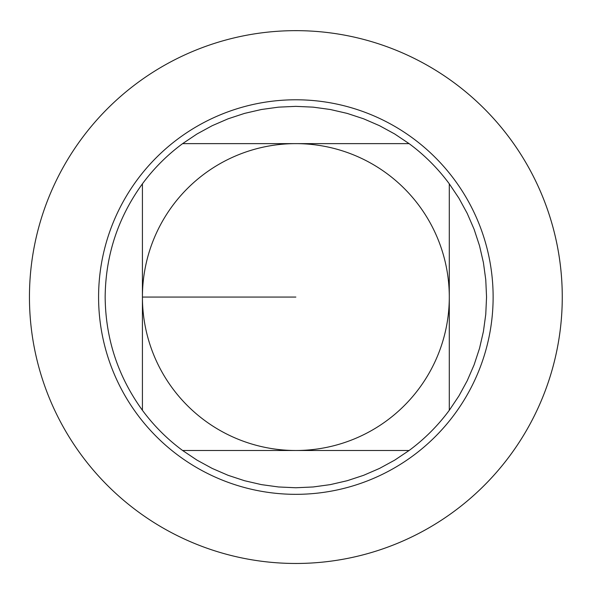 <?xml version="1.0" encoding="UTF-8"?>
<svg xmlns="http://www.w3.org/2000/svg" width="589" height="589" viewBox="0 0 589 589"><rect width="100%" height="100%" fill="white"/><g stroke="black" fill="none" stroke-linecap="round" stroke-linejoin="round"><path stroke-width="0.88" d="M142.42 410.297L142.42 183.82A190.696 190.696 0 0 1 182.619 143.628L409.097 143.628A190.696 190.696 0 0 1 449.289 183.82L449.289 410.297A190.696 190.696 0 0 1 409.097 450.497L182.619 450.497A190.696 190.696 0 0 1 142.42 410.297C117.969 376.511 105.549 338.763 105.159 297.062C105.549 255.354 117.969 217.606 142.42 183.82M295.855 450.497A153.434 153.434 0 0 1 142.42 297.062A153.434 153.434 0 0 1 295.855 143.628A153.434 153.434 0 0 1 449.289 297.062A153.434 153.434 0 0 1 295.855 450.497M409.097 143.628L394.711 133.983L379.515 125.693L363.627 118.809L347.179 113.397L330.304 109.502L313.149 107.146L295.855 106.366L278.56 107.146L261.406 109.502L244.531 113.397L228.09 118.809L212.202 125.693L196.998 133.983L182.619 143.628M449.289 410.297L458.927 395.918L467.224 380.715L474.108 364.827L479.52 348.379L483.414 331.511L485.763 314.357L486.551 297.062L485.763 279.76L483.414 262.606L479.52 245.738L474.108 229.29L467.224 213.402L458.927 198.206L449.289 183.82M182.619 450.497L196.998 460.134L212.202 468.424L228.09 475.308L244.531 480.72L261.406 484.622L278.56 486.97L295.855 487.758L313.149 486.97L330.304 484.622L347.179 480.72L363.627 475.308L379.515 468.424L394.711 460.134L409.097 450.497M295.855 30.65A266.405 266.405 0 0 1 562.259 297.062A266.405 266.405 0 0 1 295.855 563.467A266.405 266.405 0 0 1 29.45 297.062A266.405 266.405 0 0 1 295.855 30.65A266.405 266.405 0 0 1 526.573 430.264A266.405 266.405 0 0 1 65.143 430.264A266.405 266.405 0 0 1 295.855 30.65M98.584 297.062A197.271 197.271 0 0 1 295.855 99.784A197.271 197.271 0 0 1 493.126 297.062A197.271 197.271 0 0 1 295.855 494.333A197.271 197.271 0 0 1 98.584 297.062M142.42 297.062L295.855 297.062"/></g></svg>
